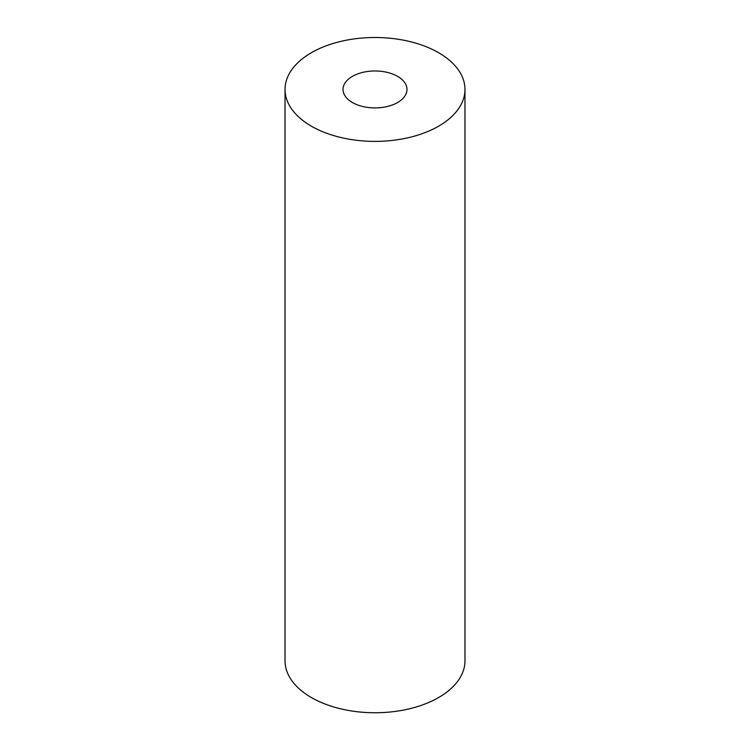 <?xml version="1.0" encoding="UTF-8"?>
<svg xmlns="http://www.w3.org/2000/svg" width="750" height="750" viewBox="0 0 750 750"><rect width="100%" height="100%" fill="white"/><g stroke="black" fill="none" stroke-linecap="round" stroke-linejoin="round"><path stroke-width="1.12" d="M285.028 89.447L285.028 660.806A89.972 51.947 0 0 0 311.381 697.537A89.972 51.947 0 0 0 409.434 708.797A89.972 51.947 0 0 0 464.972 660.806L464.972 89.447A89.972 51.947 0 0 0 375 37.5A89.972 51.947 0 0 0 285.028 89.447A89.972 51.947 0 0 0 311.381 126.178A89.972 51.947 0 0 0 409.434 137.438A89.972 51.947 0 0 0 464.972 89.447M352.378 102.506A31.987 18.469 0 0 0 387.244 106.509A31.987 18.469 0 0 0 406.988 89.447A31.987 18.469 0 0 0 375 70.978A31.987 18.469 0 0 0 343.012 89.447A31.987 18.469 0 0 0 352.378 102.506"/></g></svg>

